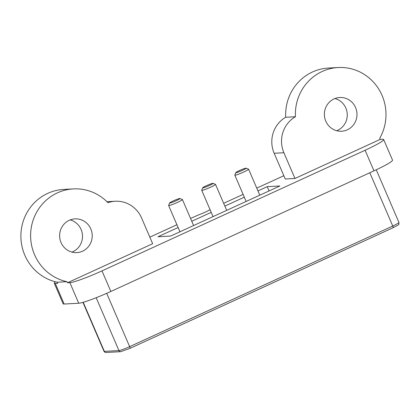 <?xml version="1.0" encoding="UTF-8"?>
<svg xmlns="http://www.w3.org/2000/svg" width="420" height="420" viewBox="0 0 420 420"><rect width="100%" height="100%" fill="white"/><g stroke="black" fill="none" stroke-linecap="round" stroke-linejoin="round"><path stroke-width="0.63" d="M176.232 200.708A5.628 0.52 -23.3 0 0 179.902 198.529A5.628 0.52 -23.3 0 0 179.739 198.513A5.628 0.52 -23.3 0 0 174.174 200.482A5.628 0.52 -23.3 0 0 169.607 202.96A5.628 0.52 -23.3 0 0 169.811 203.065A5.628 0.52 -23.3 0 0 176.232 200.708M169.607 202.96L168.625 205.401A7.508 0.693 -23.3 0 0 168.62 205.475A7.508 0.693 -23.3 0 0 168.893 205.538A7.508 0.693 -23.3 0 0 177.46 202.398A7.508 0.693 -23.3 0 0 182.406 199.537A7.508 0.693 -23.3 0 0 182.353 199.49L179.902 198.529M242.424 170.363A5.628 0.52 -23.3 0 0 246.094 168.184A5.628 0.52 -23.3 0 0 245.931 168.168A5.628 0.52 -23.3 0 0 240.366 170.137A5.628 0.52 -23.3 0 0 235.798 172.615A5.628 0.52 -23.3 0 0 236.003 172.72A5.628 0.52 -23.3 0 0 242.424 170.363M235.798 172.615L234.817 175.056A7.508 0.693 -23.3 0 0 234.811 175.13A7.508 0.693 -23.3 0 0 235.084 175.192A7.508 0.693 -23.3 0 0 243.647 172.053A7.508 0.693 -23.3 0 0 248.598 169.192A7.508 0.693 -23.3 0 0 248.54 169.145L246.094 168.184M209.328 185.535A5.628 0.52 -23.3 0 0 212.998 183.356A5.628 0.52 -23.3 0 0 212.835 183.341A5.628 0.52 -23.3 0 0 207.27 185.309A5.628 0.52 -23.3 0 0 202.703 187.787A5.628 0.52 -23.3 0 0 202.907 187.892A5.628 0.52 -23.3 0 0 209.328 185.535M202.703 187.787L201.721 190.228A7.508 0.693 -23.3 0 0 201.716 190.302A7.508 0.693 -23.3 0 0 201.989 190.365A7.508 0.693 -23.3 0 0 210.556 187.226A7.508 0.693 -23.3 0 0 215.502 184.364A7.508 0.693 -23.3 0 0 215.45 184.317L212.998 183.356M380.195 139.403L294.971 178.469L285.248 178.999L274.16 153.258A28.145 27.179 -93.1 0 1 285.71 117.264L295.439 116.739A46.909 45.302 -93.1 0 1 338.137 67.526A46.909 45.302 -93.1 0 1 382.048 95.398A46.909 45.302 -93.1 0 1 379.722 138.311L380.195 139.403L382.625 139.272A28.145 2.599 156.7 0 1 383.654 139.514A28.145 2.599 156.7 0 1 365.101 150.255L101.992 270.874A28.145 2.599 156.7 0 1 69.877 282.649L67.447 282.781L66.974 281.694L57.251 282.219A46.909 45.302 -93.1 0 1 21 232.759A46.909 45.302 -93.1 0 1 63.646 189.43L73.374 188.906A46.909 45.302 -93.1 0 1 107.945 202.692A28.145 27.179 -93.1 0 1 115.232 201.248A28.145 27.179 -93.1 0 1 141.577 217.975L152.665 243.71L67.447 282.781M285.71 117.264A46.909 45.302 -93.1 0 1 328.409 68.05L338.137 67.526M57.251 282.219L57.718 283.311L55.288 283.442A28.145 2.599 156.7 0 1 54.259 283.195L63.126 303.786A28.145 2.599 -23.3 0 0 64.155 304.033L78.745 303.24A28.145 2.599 -23.3 0 0 110.859 291.464L373.968 170.846A28.145 2.599 -23.3 0 0 392.522 160.109L383.654 139.514M54.259 283.195A28.145 2.599 156.7 0 1 55.372 281.778M149.835 237.148L176.915 224.732M190.565 218.474L198.361 214.966A9.382 0.866 -23.3 0 0 210.068 209.701M223.661 203.301L243.107 194.387M256.757 188.129L283.831 175.718M257.959 190.922L267.241 186.664L279.883 185.976L170.672 236.045L158.025 236.733L178.117 227.525M191.767 221.267L211.213 212.352M224.863 206.094L244.309 197.179M71.93 252.105A16.889 16.306 86.9 0 0 81.086 229.446A16.889 16.306 86.9 0 0 70.182 219.917M66.974 281.694A46.909 45.302 -93.1 0 1 30.728 232.228A46.909 45.302 -93.1 0 1 73.374 188.906M61.026 242.571A16.889 16.306 86.9 0 0 76.834 252.609A16.889 16.306 86.9 0 0 90.809 228.916A16.889 16.306 86.9 0 0 75.002 218.883A16.889 16.306 86.9 0 0 61.026 242.571M294.971 178.469L283.889 152.733A28.145 27.179 -93.1 0 1 295.439 116.739M325.789 121.191A16.889 16.306 86.9 0 0 341.596 131.229A16.889 16.306 86.9 0 0 355.572 107.536A16.889 16.306 86.9 0 0 339.764 97.503A16.889 16.306 86.9 0 0 325.789 121.191M336.693 130.725A16.889 16.306 86.9 0 0 345.844 108.066A16.889 16.306 86.9 0 0 334.94 98.537M269.078 190.932L267.241 186.664M129.901 348.385A1.874 0.457 65.4 0 0 129.943 348.374L120.698 351.682A1.874 1.811 -93.1 0 1 118.939 350.569A9.382 0.866 -23.3 0 0 129.649 346.642A1.874 0.457 65.4 0 1 129.943 348.374L393.046 227.756A1.874 0.457 -114.6 0 0 392.753 226.023A9.382 0.866 -23.3 0 0 398.937 222.442C398.601 225.572 400.281 223.713 393.046 227.756A1.874 0.457 -114.6 0 1 393.005 227.766L129.98 348.348M106.691 293.339L129.649 346.642L392.753 226.023L369.81 172.751M83.218 302.284L104.349 351.362A1.874 1.811 86.9 0 0 106.108 352.475C105.263 352.538 104.564 352.139 104.008 351.278A9.382 0.866 -23.3 0 0 104.349 351.362L118.939 350.569L96.18 297.722M55.288 283.442L64.155 304.033M373.968 170.846L365.101 150.255M101.992 270.874L110.859 291.464M78.745 303.24L69.877 282.649M283.889 152.733L274.16 153.258M168.62 205.475L179.954 231.793M182.406 199.537L193.604 225.535M234.811 175.13L246.146 201.448M248.598 169.192L259.796 195.19M215.502 184.364L226.7 210.362M201.716 190.302L213.05 216.62M120.698 351.682L106.108 352.475M398.937 222.442L376.257 169.78M104.008 351.278L82.939 302.363M115.232 201.248L106.958 201.695"/></g></svg>
